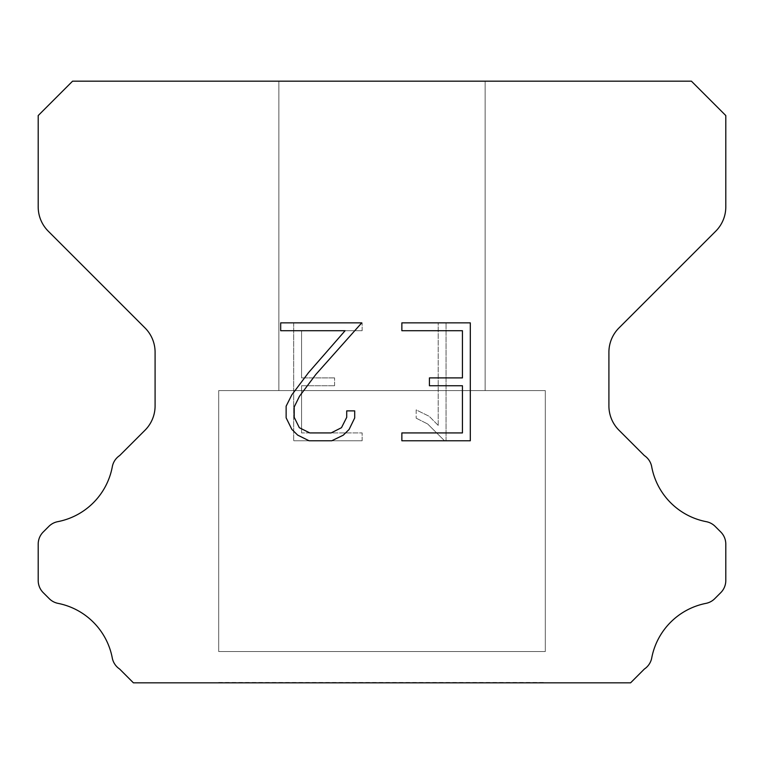<?xml version="1.0" encoding="UTF-8"?>
<svg xmlns="http://www.w3.org/2000/svg" width="764" height="764" viewBox="0 0 764 764"><rect width="100%" height="100%" fill="white"/><g stroke="black" fill="none" stroke-linecap="round" stroke-linejoin="round"><path stroke-width="0.57" stroke-dasharray="3.82 2.86" d="M485.14 390.595L485.14 81.175L278.86 81.175L278.86 390.595L485.14 390.595L278.86 390.595L485.14 390.595L485.14 81.175L278.86 81.175L278.86 390.595L485.14 390.595L278.86 390.595L485.14 390.595L485.14 81.175L278.86 81.175L278.86 390.595L485.14 390.595L278.86 390.595L485.14 390.595L485.14 81.175L278.86 81.175L278.86 390.595L485.14 390.595L278.86 390.595L485.14 390.595L485.14 81.175L278.86 81.175L278.86 390.595L485.14 390.595L278.86 390.595L278.86 81.175L278.86 390.595L485.14 390.595L485.14 81.175L278.86 81.175L278.86 390.595L485.14 390.595L485.14 81.175L278.86 81.175L278.86 390.595L485.14 390.595L485.14 81.175L278.86 81.175L485.14 81.175L278.86 81.175L485.14 81.175L485.14 390.595L278.86 390.595M218.695 682.481L545.305 682.481M545.305 651.539L545.305 390.595L218.695 390.595L218.695 651.539L545.305 651.539L218.695 651.539L545.305 651.539L545.305 390.595L218.695 390.595L218.695 651.539L545.305 651.539L218.695 651.539L545.305 651.539L545.305 390.595L218.695 390.595L218.695 651.539L545.305 651.539L218.695 651.539L545.305 651.539L545.305 390.595L218.695 390.595L218.695 651.539L545.305 651.539L218.695 651.539L545.305 651.539L545.305 390.595L218.695 390.595L218.695 651.539L545.305 651.539L218.695 651.539L218.695 390.595L218.695 651.539L545.305 651.539L545.305 390.595L218.695 390.595L218.695 651.539L545.305 651.539L545.305 390.595L218.695 390.595L218.695 651.539L545.305 651.539L545.305 390.595L218.695 390.595L545.305 390.595L218.695 390.595L545.305 390.595L545.305 651.539L218.695 651.539M218.695 390.595L545.305 390.595M462.44 385.753L462.44 432.921L401.864 432.921L401.864 440.78L470.299 440.78L470.299 322.857L401.864 322.857L401.864 330.716L462.44 330.716L462.44 377.893L429.425 377.893L429.425 385.753L462.44 385.753M354.697 417.956L354.697 410.879L346.713 410.879L346.713 417.335L341.489 427.687L331.127 432.921L309.783 432.921L299.335 427.706L294.197 417.335L294.197 406.983L299.498 396.229L315.847 374.436L361.754 322.857L280.684 322.857L280.684 330.716L345.099 330.716L308.475 372.698L291.819 394.873L286.137 406.161L286.137 417.832L291.819 429.339L297.654 435.098L309.086 440.78L331.738 440.78L343.256 435.184L349.091 429.463L354.697 417.956M301.56 432.921L301.56 385.753L301.56 432.921L362.136 432.921L301.56 432.921M301.56 385.753L334.575 385.753L301.56 385.753M334.575 385.753L334.575 377.893L334.575 385.753M334.575 377.893L301.56 377.893L334.575 377.893M301.56 377.893L301.56 330.716L301.56 377.893M301.56 330.716L362.136 330.716L301.56 330.716M362.136 330.716L362.136 322.857L362.136 330.716M362.136 440.78L362.136 432.921L362.136 440.78L293.701 440.78L362.136 440.78M293.701 322.857L293.701 440.78L293.701 322.857L362.136 322.857L293.701 322.857M416.16 409.886L416.16 418.166L416.16 409.886L429.215 416.323L416.16 409.886M416.16 418.166L427.678 423.991L416.16 418.166M427.678 423.991L444.4 440.627L427.678 423.991M444.4 440.627L446.052 440.627L444.4 440.627M446.052 440.627L446.052 322.704L446.052 440.627M438.192 425.376L429.215 416.323L438.192 425.376L438.192 322.704L438.192 425.376M446.052 322.704L438.192 322.704L446.052 322.704M72.58 81.175L38.2 115.555L38.2 206.882A34.38 34.38 0 0 0 48.266 231.196L145.026 327.947A34.38 34.38 0 0 1 155.092 352.261L155.092 405.894A34.38 34.38 0 0 1 145.026 430.208L119.671 455.554A17.19 17.19 0 0 0 112.222 467.176A68.76 68.76 0 0 1 57.739 521.669A17.19 17.19 0 0 0 48.839 526.396L43.233 531.992A17.19 17.19 0 0 0 38.2 544.149L38.2 580.497A17.19 17.19 0 0 0 43.233 592.654L49.249 598.67A17.19 17.19 0 0 0 58.074 603.379A68.76 68.76 0 0 1 112.184 657.489A17.19 17.19 0 0 0 119.595 669.006L133.404 682.825L630.596 682.825L644.405 669.006A17.19 17.19 0 0 0 651.816 657.489A68.76 68.76 0 0 1 705.926 603.379A17.19 17.19 0 0 0 714.751 598.67L720.767 592.654A17.19 17.19 0 0 0 725.8 580.497L725.8 544.149A17.19 17.19 0 0 0 720.767 531.992L715.161 526.396A17.19 17.19 0 0 0 706.261 521.669A68.76 68.76 0 0 1 651.778 467.176A17.19 17.19 0 0 0 644.329 455.554L618.974 430.208A34.38 34.38 0 0 1 608.908 405.894L608.908 352.261A34.38 34.38 0 0 1 618.974 327.947L715.734 231.196A34.38 34.38 0 0 0 725.8 206.882L725.8 115.555L691.42 81.175L72.58 81.175M545.305 682.825L218.695 682.825M278.86 81.175L485.14 81.175"/><path stroke-width="1.15" d="M462.44 432.921L462.44 385.753L429.425 385.753L429.425 377.893L462.44 377.893L462.44 330.716L401.864 330.716L401.864 322.857L470.299 322.857L470.299 440.78L401.864 440.78L401.864 432.921L462.44 432.921M354.697 410.879L354.697 417.956L349.091 429.463L343.256 435.184L331.738 440.78L309.086 440.78L297.654 435.098L291.819 429.339L286.137 417.832L286.137 406.161L291.819 394.873L308.475 372.698L345.099 330.716L280.684 330.716L280.684 322.857L361.754 322.857L315.847 374.436L299.498 396.229L294.197 406.983L294.197 417.335L299.335 427.706L309.783 432.921L331.127 432.921L341.489 427.687L346.713 417.335L346.713 410.879L354.697 410.879M691.42 81.175L72.58 81.175L38.2 115.555L38.2 206.882A34.38 34.38 0 0 0 48.266 231.196L145.026 327.947A34.38 34.38 0 0 1 155.092 352.261L155.092 405.894A34.38 34.38 0 0 1 145.026 430.208L119.671 455.554A17.19 17.19 0 0 0 112.222 467.176A68.76 68.76 0 0 1 57.739 521.669A17.19 17.19 0 0 0 48.839 526.396L43.233 531.992A17.19 17.19 0 0 0 38.2 544.149L38.2 580.497A17.19 17.19 0 0 0 43.233 592.654L49.249 598.67A17.19 17.19 0 0 0 58.074 603.379A68.76 68.76 0 0 1 112.184 657.489A17.19 17.19 0 0 0 119.595 669.006L133.404 682.825L630.596 682.825L644.405 669.006A17.19 17.19 0 0 0 651.816 657.489A68.76 68.76 0 0 1 705.926 603.379A17.19 17.19 0 0 0 714.751 598.67L720.767 592.654A17.19 17.19 0 0 0 725.8 580.497L725.8 544.149A17.19 17.19 0 0 0 720.767 531.992L715.161 526.396A17.19 17.19 0 0 0 706.261 521.669A68.76 68.76 0 0 1 651.778 467.176A17.19 17.19 0 0 0 644.329 455.554L618.974 430.208A34.38 34.38 0 0 1 608.908 405.894L608.908 352.261A34.38 34.38 0 0 1 618.974 327.947L715.734 231.196A34.38 34.38 0 0 0 725.8 206.882L725.8 115.555L691.42 81.175"/></g></svg>
